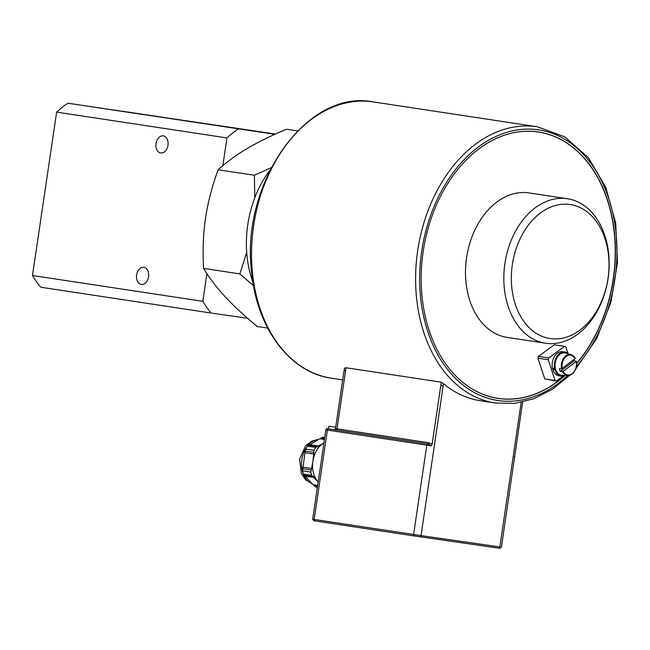 <?xml version="1.0" encoding="UTF-8"?>
<svg xmlns="http://www.w3.org/2000/svg" width="650" height="650" viewBox="0 0 650 650"><rect width="100%" height="100%" fill="white"/><g stroke="black" fill="none" stroke-linecap="round" stroke-linejoin="round"><path stroke-width="0.97" d="M429.073 442.796A1.333 0.951 98.6 0 1 427.944 443.974L328.51 428.911A1.333 0.951 98.6 0 0 327.381 430.089L426.814 445.152A1.333 0.951 -81.4 0 1 427.944 443.974L431.259 445.811L432.112 444.299L429.073 442.796L337.009 428.846L345.637 370.402L344.029 370.841L344.419 368.192L346.027 367.746L441.285 382.176L443.487 383.703A139.709 99.645 98.6 0 0 480.659 400.798L495.389 403.033A139.709 99.645 -81.4 0 1 417.739 250.331A139.709 99.645 -81.4 0 1 536.729 126.685A139.709 99.645 -81.4 0 1 537.241 126.758L373.173 101.904A139.709 99.645 -81.4 0 0 372.661 101.831L373.173 101.904M522.649 402.049L501.41 547.186L421.046 535.624L443.097 386.336L440.895 384.832L441.285 382.176M163.248 135.874A8.637 6.053 98.2 0 1 167.976 145.308A8.637 6.053 98.2 0 1 160.761 152.969A8.637 6.053 98.2 0 1 156 143.561A8.637 6.053 98.2 0 1 163.223 135.874A8.637 6.053 98.2 0 1 163.248 135.874M143.845 267.304A8.637 6.053 98.2 0 1 148.566 276.738A8.637 6.053 98.2 0 1 141.351 284.399A8.637 6.053 98.2 0 1 136.589 274.991A8.637 6.053 98.2 0 1 143.812 267.304A8.637 6.053 98.2 0 1 143.845 267.304M158.494 116.626L111.654 109.639L158.494 116.626M320.629 438.904L320.897 438.132L322.498 437.296L324.724 437.637M320.897 438.132L324.569 438.685M308.766 445.339L317.346 446.639L315.746 447.468L307.483 446.217L319.711 438.766L324.447 439.481M309.757 444.673L318.541 446.006L317.346 446.639L317.923 447.127M302.705 468.707L311.293 470.007L310.83 472.071L302.559 470.811L304.964 452.733L313.747 454.058L312.894 461.281A22.588 16.112 98.6 0 1 323.724 443.081A22.588 16.112 98.6 0 1 323.936 442.959L318.541 446.006M317.671 485.371L312.934 484.656L303.371 474.061L311.634 475.312L312.926 476.572L313.625 476.271M304.346 475.272L312.926 476.572L318.175 481.959A22.588 16.112 98.6 0 1 318.012 481.78A22.588 16.112 98.6 0 1 312.894 461.281L311.293 470.007M305.102 476.182L313.885 477.514M304.964 452.733L305.297 451.165L313.885 452.465L313.747 454.058M302.843 467.114L311.626 468.439L302.843 467.114M305.297 451.165L305.76 449.101L314.031 450.361L313.885 452.465M317.403 487.183L315.185 486.85L313.885 485.599L317.558 486.151M313.885 485.599L313.861 484.794M310.83 472.071A25.106 17.907 98.6 0 0 311.634 475.312M302.559 470.811A25.106 17.907 98.6 0 0 303.371 474.061M315.185 486.85A25.106 17.907 98.6 0 0 316.347 487.086L317.395 487.24M324.732 437.564L323.863 437.426A25.106 17.907 98.6 0 0 322.498 437.296M307.483 446.217A25.106 17.907 98.6 0 0 305.76 449.101M315.746 447.468A25.106 17.907 98.6 0 0 314.031 450.361M419.933 536.794L421.046 535.624L312.674 519.228L313.796 520.731L414.359 535.974L499.899 548.308L501.41 547.186M312.674 519.228L325.869 429.853L327.381 430.089L314.178 519.464L314.925 520.91M328.339 428.862L328.583 427.188A1.064 0.748 98.2 0 1 329.477 426.246L335.709 427.188M432.112 444.299L440.895 384.832M574.356 360.661L576.225 361.424L563.225 371.386L560.308 371.426L574.356 360.661A10.831 7.727 -81.4 0 0 574.08 359.604M576.241 361.099L576.225 361.424A10.043 7.158 -81.4 0 1 572.252 373.652A10.043 7.158 -81.4 0 1 563.225 371.386M562.274 368.648A10.043 7.158 -81.4 0 1 566.247 356.419A10.043 7.158 -81.4 0 1 575.274 358.686L575.291 358.369A10.571 7.54 98.6 0 0 571.155 354.681A10.571 7.54 98.6 0 0 561.421 367.965A10.571 7.54 98.6 0 0 561.584 368.867L575.291 358.369M560.308 371.426A10.831 7.727 -81.4 0 1 559.358 368.688L561.584 368.867M562.534 371.605A10.571 7.54 98.6 0 0 568.003 375.489L562.193 375.342A11.294 8.052 -81.4 0 1 555.392 368.509A11.294 8.052 -81.4 0 1 555.173 367.299A11.294 8.052 -81.4 0 1 565.565 353.104L571.155 354.681L575.396 358.426M555.173 367.323L552.703 369.135L555.173 367.299M554.775 368.956L553.061 370.24A12.22 8.718 -81.4 0 0 559.13 375.863L561.34 376.204A12.22 8.718 -81.4 0 1 554.775 368.956L555.392 368.509M554.539 367.754A12.22 8.718 -81.4 0 1 565.004 352.032A12.22 8.718 -81.4 0 1 568.791 354.014M565.541 375.432A12.22 8.718 -81.4 0 1 561.34 376.204M552.703 369.135A12.22 8.718 -81.4 0 1 554.296 356.809A12.22 8.718 -81.4 0 1 562.794 351.699L565.004 352.032M555.067 380.518L544.757 378.958L556.327 381.03L555.067 380.518L548.251 359.751L548.746 357.955L564.582 346.377L565.841 346.881L567.938 353.275M562.876 376.244L556.327 381.03M544.757 378.958L537.932 358.191L548.251 359.751M548.746 357.955L538.436 356.387L537.932 358.191M538.436 356.387L554.271 344.809L564.582 346.377M576.648 363.61A134.737 96.103 98.6 0 0 609.367 206.05A134.737 96.103 98.6 0 0 511.818 133.104A134.737 96.103 98.6 0 0 423.296 250.803A134.737 96.103 98.6 0 0 472.981 389.439A134.737 96.103 98.6 0 0 498.623 398.483A134.737 96.103 98.6 0 0 564.704 375.806M472.924 389.399A134.68 96.062 98.6 0 0 498.485 398.401A134.68 96.062 98.6 0 0 564.298 375.952M576.639 363.35A134.68 96.062 98.6 0 0 609.156 205.969A134.68 96.062 98.6 0 0 511.745 133.12M567.442 198.737L529.108 192.928A73.068 52.114 98.6 0 0 528.336 192.822A73.068 52.114 98.6 0 0 466.554 257.904A73.068 52.114 98.6 0 0 507.219 337.423L545.553 343.224A73.068 52.114 98.6 0 0 608.026 278.785A73.068 52.114 98.6 0 0 567.442 198.737A73.068 52.114 98.6 0 0 566.678 198.624A73.068 52.114 98.6 0 0 504.887 263.713A73.068 52.114 98.6 0 0 545.553 343.224M569.619 204.449A67.754 48.328 -81.4 0 1 596.968 310.489A67.754 48.328 -81.4 0 1 513.955 299.674A67.754 48.328 -81.4 0 1 569.619 204.449M252.947 282.311A92.999 66.332 -81.4 0 1 269.921 170.259M254.776 197.803L254.41 175.248L271.188 167.741M253.516 285.667L239.842 273.894L246.707 252.452M297.562 130.902L286.39 129.212C270.627 135.899 257.465 142.382 246.919 148.671C236.307 154.952 226.72 161.98 218.14 169.756C211.949 186.802 207.74 202.971 205.514 218.27C203.222 233.553 202.581 250.266 203.572 268.401C209.552 278.216 216.718 287.633 225.071 296.644C233.358 305.646 244.091 315.599 257.254 326.503L267.686 328.079M239.842 273.894L203.572 268.401M254.41 175.248L218.14 169.756M238.233 129.025A110.272 78.65 98.6 0 0 226.956 137.922L56.631 112.117A110.272 78.65 -81.4 0 1 67.909 103.22L274.836 134.29M222.861 165.644L226.956 137.922M56.631 112.117L32.5 275.519L202.824 301.316L206.911 273.642M202.824 301.316A110.272 78.65 98.6 0 0 211.063 313.024L40.739 287.219A110.272 78.65 -81.4 0 1 32.5 275.519M247.601 318.289L211.063 313.024M275.421 134.03L67.909 103.22M345.637 370.402L346.027 367.746M443.097 386.336L443.487 383.703M498.721 548.137L499.834 546.967L521.186 402.358M318.362 439.497A22.588 16.112 98.6 0 0 301.852 459.566A22.588 16.112 98.6 0 0 311.805 483.519M431.259 445.811L426.814 445.152L413.611 534.519L414.359 535.974M344.029 370.841L335.498 428.61L337.009 428.846A1.333 0.951 -81.4 0 1 335.871 430.024L334.092 429.739M328.559 428.894L334.368 429.731L328.559 428.894C327.113 428.464 326.219 428.781 325.869 429.853M576.371 361.213C577.005 369.493 574.218 374.254 568.003 375.489A10.571 7.54 98.6 0 0 576.298 361.359M331.329 378.178A139.709 99.645 -81.4 0 1 253.671 225.477A139.709 99.645 -81.4 0 1 372.661 101.831C306.402 88.888 239.899 184.275 251.696 272.789C256.848 328.234 289.973 372.653 331.329 378.178L342.696 379.901M567.686 375.481A136.841 97.606 -81.4 0 1 420.916 300.414A136.841 97.606 -81.4 0 1 538.298 129.821A136.841 97.606 -81.4 0 1 614.729 223.08A136.841 97.606 -81.4 0 1 576.436 366.446M318.524 439.408L311.561 441.163L305.516 445.924L299.618 459.095L301.299 473.452L305.719 479.895L311.927 483.649M335.498 428.61L334.076 429.739L335.969 429.999M514.231 456.674L514.605 457.811M537.241 126.758L564.858 136.866L588.315 157.609L605.719 187.176L615.704 223.113L617.5 262.486L610.976 302.047L596.676 338.561L575.738 369.013M569.766 375.269L552.524 389.212L533.942 398.702L514.654 403.382L495.389 403.033"/></g></svg>

